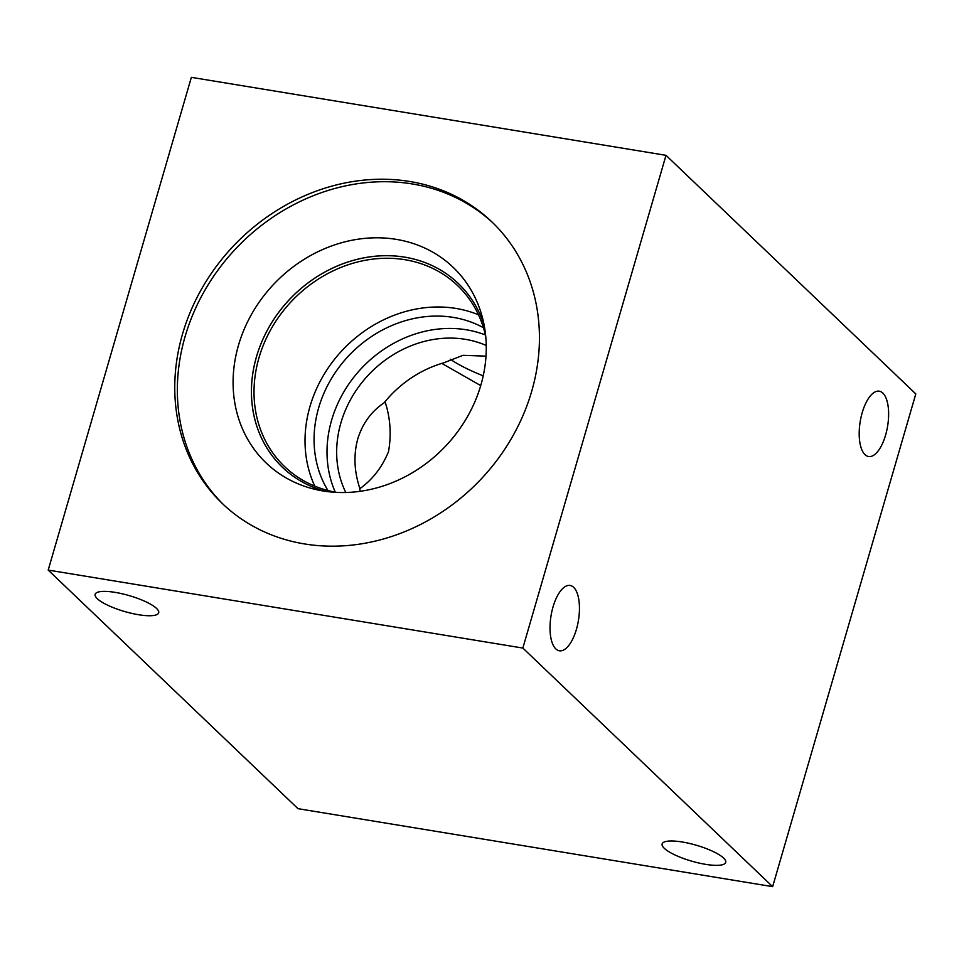 <?xml version="1.0" encoding="UTF-8"?>
<svg xmlns="http://www.w3.org/2000/svg" width="964" height="964" viewBox="0 0 964 964"><rect width="100%" height="100%" fill="white"/><g stroke="black" fill="none" stroke-linecap="round" stroke-linejoin="round"><path stroke-width="1.45" d="M48.2 570.086L191.354 77.349L666.004 155.325L915.8 393.914L772.646 886.651L297.997 808.676L48.2 570.086L522.85 648.061L772.646 886.651M359.536 487.459L360.428 488.266C372.779 479.289 382.142 467.082 388.504 451.658C391.48 434.933 390.42 418.557 385.323 402.542L384.13 402.795C371.381 411.387 362.597 423.425 357.752 438.897C353.535 454.598 354.125 470.781 359.536 487.459A106.703 93.086 -46.3 0 0 360.199 491.303M486.001 356.15L462.997 355.318L443.536 362.91A106.703 93.086 -46.3 0 0 384.13 402.795M443.536 362.91L442.838 363.982L480.723 385.6M345.811 492.508A106.703 93.086 133.7 0 1 340.919 422.822A106.703 93.086 133.7 0 1 486.242 345.474M485.41 334.966A115.535 100.786 -46.3 0 0 331.616 420.196A115.535 100.786 -46.3 0 0 335.279 492.146M478.469 314.782A125.2 109.221 -46.3 0 0 310.01 406.398A125.2 109.221 -46.3 0 0 314.794 486.145M483.446 327.724A115.535 100.786 -46.3 0 0 318.662 407.82A115.535 100.786 -46.3 0 0 327.953 490.519M336.798 492.411A125.2 109.221 133.7 0 1 284.657 466.636A125.2 109.221 133.7 0 1 259.003 357.68A125.2 109.221 133.7 0 1 404.952 259.714A125.2 109.221 133.7 0 1 457.599 285.573A125.2 109.221 133.7 0 1 485.736 336.472M223.768 504.883A194.921 170.038 133.7 0 1 205.886 288.513A194.921 170.038 133.7 0 1 412.327 183.955A194.921 170.038 133.7 0 1 493.014 222.997M409.748 181.485A194.921 170.038 133.7 0 1 491.736 221.756A194.921 170.038 133.7 0 1 511.414 438.487A194.921 170.038 133.7 0 1 304.455 543.925A194.921 170.038 133.7 0 1 222.467 503.654A194.921 170.038 133.7 0 1 202.789 286.923A194.921 170.038 133.7 0 1 409.748 181.485M323.133 490.977A135.322 118.054 133.7 0 1 318.445 490.11A135.322 118.054 133.7 0 1 239.217 342.823A135.322 118.054 133.7 0 1 396.228 239.361A135.322 118.054 133.7 0 1 482.603 318.253A135.322 118.054 133.7 0 1 446.85 444.79A135.322 118.054 133.7 0 1 323.133 490.977M325.205 491.303A127.2 110.968 133.7 0 1 282.548 467.383A127.2 110.968 133.7 0 1 269.703 325.953A127.2 110.968 133.7 0 1 404.76 257.147A127.2 110.968 133.7 0 1 458.249 283.428A127.2 110.968 133.7 0 1 484.097 324.952M282.56 467.395A127.2 110.968 133.7 0 1 269.727 325.965A127.2 110.968 133.7 0 1 404.784 257.171A127.2 110.968 133.7 0 1 458.262 283.44M483.229 375.827A81.145 20.316 16.2 0 1 450.236 359.186M576.436 629.299A33.089 13.894 -80.7 0 1 559.373 650.784A33.089 13.894 -80.7 0 1 551.022 615.863A33.089 13.894 -80.7 0 1 570.098 585.461A33.089 13.894 -80.7 0 1 576.436 629.299M885.615 435.029A33.089 13.894 -80.7 0 1 868.552 456.514A33.089 13.894 -80.7 0 1 860.201 421.605A33.089 13.894 -80.7 0 1 879.276 391.191A33.089 13.894 -80.7 0 1 885.615 435.029M138.611 614.731A33.089 8.29 16.2 0 1 95.135 594.33A33.089 8.29 16.2 0 1 129.224 595.607A33.089 8.29 16.2 0 1 158.698 612.791A33.089 8.29 16.2 0 1 138.611 614.731M705.624 864.346A33.089 8.29 16.2 0 1 662.148 843.934A33.089 8.29 16.2 0 1 696.237 845.211A33.089 8.29 16.2 0 1 725.711 862.406A33.089 8.29 16.2 0 1 705.624 864.346M522.85 648.061L666.004 155.325"/></g></svg>
